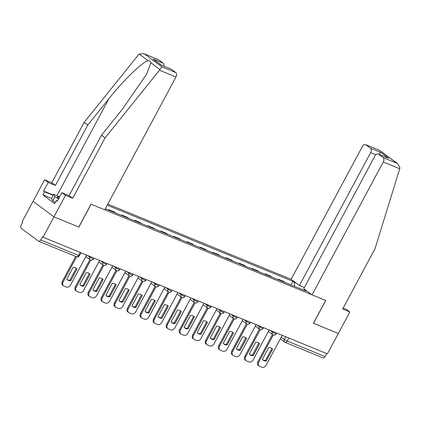 <?xml version="1.0" encoding="UTF-8"?>
<svg xmlns="http://www.w3.org/2000/svg" width="421" height="421" viewBox="0 0 421 421"><rect width="100%" height="100%" fill="white"/><g stroke="black" fill="none" stroke-linecap="round" stroke-linejoin="round"><path stroke-width="0.63" d="M143.908 53.693L158.228 59.566A3.515 2.237 112.3 0 1 158.543 59.745L143.908 53.693L139.167 54.056L138.567 54.693L84.189 122.337L51.788 182.756L44.6 179.809L22.145 221.693L22.75 222.146L21.05 225.319A2.342 1.489 -67.7 0 0 21.171 228.277L38.411 241.086A2.342 1.489 -67.7 0 0 38.616 241.207A2.342 1.489 -67.7 0 0 40.726 239.944L78.59 255.473A2.342 0.289 28.2 0 0 79.437 255.673L80.985 252.784M375.779 154.744L370.648 152.639L299.426 285.464L291.143 279.307L107.802 204.106M51.562 198.428L42.91 194.881L54.667 203.617L56.314 200.543L57.288 201.27L61.903 192.665L65.497 195.339L53.962 216.841L33.07 201.312L53.962 216.841L43.037 237.223L327.396 353.856L338.326 333.474L313.429 323.239M171.152 69.118L161.122 65.002L170.837 68.939A3.515 2.237 112.3 0 1 171.152 69.118L175.783 72.554A3.515 2.237 112.3 0 1 175.962 76.985L104.745 209.811L91.036 204.19L78.79 227.024L53.962 216.841L78.874 227.061L91.12 204.222L325.659 300.42L313.419 323.26L338.326 333.474L349.856 311.972L346.262 309.298L343.194 308.04M43.037 237.223L42.426 236.77L40.726 239.944M326.701 353.566L325.086 356.576A2.342 1.489 112.3 0 1 322.981 357.839L285.117 342.31A2.342 1.489 -67.7 0 0 287.222 341.047L325.086 356.576M277.997 279.576L278.213 279.17L283.728 281.433L285.196 282.528M278.213 279.17L279.681 280.265M272.155 277.176L270.687 276.087L265.172 273.824L266.64 274.913M264.956 274.224L265.172 273.824M259.115 271.829L257.647 270.74L252.132 268.477L253.6 269.566M251.916 268.877L252.132 268.477M246.08 266.482L244.612 265.388L239.091 263.13L240.559 264.22M238.875 263.53L239.091 263.13M233.039 261.136L231.571 260.041L226.051 257.778L227.519 258.873M225.84 258.178L226.051 257.778M219.999 255.784L218.531 254.694L213.015 252.432L214.484 253.521M212.8 252.832L213.015 252.432M206.958 250.437L205.49 249.348L199.975 247.085L201.443 248.174M199.759 247.485L199.975 247.085M193.918 245.09L192.45 243.996L186.935 241.733L188.403 242.828M186.719 242.133L186.935 241.733M180.877 239.738L179.409 238.649L173.894 236.386L175.362 237.476M173.678 236.786L173.894 236.386M167.842 234.392L166.374 233.302L160.854 231.04L162.322 232.129M160.638 231.439L160.854 231.04M154.802 229.045L153.333 227.95L147.818 225.688L149.281 226.782M147.603 226.093L147.818 225.688M141.761 223.693L140.293 222.604L134.778 220.341L136.246 221.43M134.562 220.741L134.778 220.341M128.721 218.346L127.253 217.257L121.737 214.994L123.206 216.084M121.522 215.394L121.737 214.994M115.68 213L114.212 211.905L108.697 209.647L110.165 210.737M108.481 210.047L108.697 209.647M306.709 290.874L304.62 290.016L304.088 290.274M105.313 208.748L306.051 291.079L304.62 290.016M294.542 286.359L294.384 282.412L292.953 281.344L107.229 205.169M294.384 282.412L296.473 283.265M291.037 284.922L292.953 281.344M271.45 348.12A7.32 5.573 -53.4 0 1 271.85 348.551L265.488 360.413A7.32 5.573 -53.4 0 1 262.751 359.823M273.308 334.963L258.699 362.213A3.515 2.673 126.6 0 0 259.11 366.06L258.315 365.47A3.515 2.673 -53.4 0 1 257.905 361.623L272.461 334.474M266.277 361.002L272.64 349.141A7.32 5.573 -53.4 0 0 271.861 348.393A7.32 5.573 -53.4 0 0 268.714 347.53L262.351 359.392A7.32 5.573 -53.4 0 0 263.13 360.139A7.32 5.573 -53.4 0 0 266.277 361.002L265.488 360.413M259.11 366.06A3.515 2.673 126.6 0 0 259.557 366.312L261.983 367.307A3.515 2.673 126.6 0 0 266.135 365.265L282.196 335.316M272.64 349.141L271.85 348.551M258.41 342.773A7.32 5.573 -53.4 0 1 258.81 343.204L252.447 355.066A7.32 5.573 -53.4 0 1 249.711 354.471M260.267 329.611L245.659 356.866A3.515 2.673 126.6 0 0 246.069 360.713L245.28 360.123A3.515 2.673 -53.4 0 1 244.864 356.277L259.425 329.127M253.242 355.656L259.599 343.794A7.32 5.573 -53.4 0 0 258.82 343.041A7.32 5.573 -53.4 0 0 255.673 342.178L249.311 354.04A7.32 5.573 -53.4 0 0 250.09 354.792A7.32 5.573 -53.4 0 0 253.242 355.656L252.447 355.066M246.069 360.713A3.515 2.673 126.6 0 0 246.517 360.965L248.943 361.96A3.515 2.673 126.6 0 0 253.095 359.913L269.156 329.964M259.599 343.794L258.81 343.204M245.369 337.421A7.32 5.573 -53.4 0 1 245.769 337.853L239.407 349.714A7.32 5.573 -53.4 0 1 236.67 349.125M247.227 324.265L232.618 351.514A3.515 2.673 126.6 0 0 233.029 355.366L232.239 354.777A3.515 2.673 -53.4 0 1 231.824 350.925L246.385 323.775M240.202 350.304L246.559 338.442A7.32 5.573 -53.4 0 0 245.78 337.695A7.32 5.573 -53.4 0 0 242.633 336.832L236.27 348.693A7.32 5.573 -53.4 0 0 237.049 349.441A7.32 5.573 -53.4 0 0 240.202 350.304L239.407 349.714M233.029 355.366A3.515 2.673 126.6 0 0 233.476 355.619L235.902 356.608A3.515 2.673 126.6 0 0 240.059 354.566L256.115 324.617M246.559 338.442L245.769 337.853M312.035 294.832L383.257 162.011A3.515 2.237 -67.7 0 0 383.078 157.58L378.447 154.139A3.515 2.237 -67.7 0 0 378.132 153.96A3.515 2.237 -67.7 0 0 374.974 155.854L303.752 288.674L312.035 294.832L325.743 300.457L313.503 323.291M383.078 157.58L396.992 163.29L397.792 163.801L399.95 167.942L375.064 248.6L342.668 309.019L349.856 311.972M370.648 152.639A3.515 2.237 -67.7 0 0 370.469 148.208L365.838 144.766A3.515 2.237 -67.7 0 0 365.523 144.592A3.515 2.237 -67.7 0 0 362.365 146.482L291.143 279.307M304.388 287.496L299.426 285.464M378.132 153.96L388.478 158.254L378.447 154.139M370.469 148.208L380.5 152.323L378.984 154.307M397.792 163.801L379.853 150.471L365.838 144.766M175.962 76.985L159.464 70.218L161.864 66.85L175.783 72.554M61.903 192.665L69.091 195.612L101.487 135.194L122.616 108.913L146.592 74.201L150.886 62.766C150.676 61.377 149.792 60.719 148.229 60.792C143.293 61.045 123.727 79.916 108.907 98.724L87.784 125.005L55.383 185.429L48.194 182.477L43.584 191.081L53.351 195.091M101.487 135.194L105.082 137.862L72.686 198.286L65.497 195.339M159.464 70.218L105.082 137.862M69.091 195.612L72.686 198.286M158.543 59.745L163.174 63.187A3.515 2.237 112.3 0 1 163.895 66.092M42.91 194.881L44.558 191.808L43.584 191.081M44.6 179.809L48.194 182.477M51.788 182.756L55.383 185.429M84.189 122.337L87.784 125.005M56.314 200.543L57.43 201.001M53.209 195.355L44.558 191.808M161.211 64.987L153.144 59.072L163.174 63.187M59.419 197.296A7.61 0.942 28.2 0 0 57.293 197.133A7.61 0.942 28.2 0 0 58.508 198.238A7.61 0.942 28.2 0 0 58.798 198.449M55.314 202.406L52.72 200.859L51.536 198.475L53.735 194.381L59.677 196.817M58.545 198.928L54.914 196.765L53.735 194.381M52.72 200.859L54.914 196.765M232.329 332.074A7.32 5.573 -53.4 0 1 232.729 332.506L226.372 344.367A7.32 5.573 -53.4 0 1 223.635 343.778M234.192 318.918L219.578 346.167A3.515 2.673 126.6 0 0 219.988 350.014L219.199 349.425A3.515 2.673 -53.4 0 1 218.788 345.578L233.345 318.429M227.161 344.957L233.523 333.095A7.32 5.573 -53.4 0 0 232.745 332.348A7.32 5.573 -53.4 0 0 229.592 331.485L223.235 343.347A7.32 5.573 -53.4 0 0 224.009 344.094A7.32 5.573 -53.4 0 0 227.161 344.957L226.372 344.367M219.988 350.014A3.515 2.673 126.6 0 0 220.441 350.267L222.862 351.261A3.515 2.673 126.6 0 0 227.019 349.219L243.075 319.271M233.523 333.095L232.729 332.506M219.288 326.728A7.32 5.573 -53.4 0 1 219.688 327.159L213.331 339.021A7.32 5.573 -53.4 0 1 210.595 338.426M221.151 313.571L206.537 340.821A3.515 2.673 126.6 0 0 206.953 344.667L206.158 344.078A3.515 2.673 -53.4 0 1 205.748 340.231L220.304 313.082M214.121 339.61L220.483 327.748A7.32 5.573 -53.4 0 0 219.704 326.996A7.32 5.573 -53.4 0 0 216.552 326.133L210.195 337.995A7.32 5.573 -53.4 0 0 210.974 338.747A7.32 5.573 -53.4 0 0 214.121 339.61L213.331 339.021M206.953 344.667A3.515 2.673 126.6 0 0 207.4 344.92L209.821 345.915A3.515 2.673 126.6 0 0 213.979 343.873L230.034 313.924M220.483 327.748L219.688 327.159M206.253 321.376A7.32 5.573 -53.4 0 1 206.653 321.812L200.291 333.674A7.32 5.573 -53.4 0 1 197.554 333.079M208.111 308.219L193.497 335.469A3.515 2.673 126.6 0 0 193.913 339.321L193.118 338.731A3.515 2.673 -53.4 0 1 192.707 334.884L207.264 307.73M201.08 334.258L207.442 322.397A7.32 5.573 -53.4 0 0 206.664 321.649A7.32 5.573 -53.4 0 0 203.511 320.786L197.154 332.648A7.32 5.573 -53.4 0 0 197.933 333.395A7.32 5.573 -53.4 0 0 201.08 334.258L200.291 333.674M193.913 339.321A3.515 2.673 126.6 0 0 194.36 339.573L196.786 340.568A3.515 2.673 126.6 0 0 200.938 338.521L216.999 308.572M207.442 322.397L206.653 321.812M193.213 316.029A7.32 5.573 -53.4 0 1 193.613 316.46L187.25 328.322A7.32 5.573 -53.4 0 1 184.514 327.733M195.07 302.873L180.462 330.122A3.515 2.673 126.6 0 0 180.872 333.969L180.077 333.379A3.515 2.673 -53.4 0 1 179.667 329.532L194.223 302.383M188.045 328.912L194.402 317.05A7.32 5.573 -53.4 0 0 193.623 316.303A7.32 5.573 -53.4 0 0 190.476 315.44L184.114 327.301A7.32 5.573 -53.4 0 0 184.893 328.048A7.32 5.573 -53.4 0 0 188.045 328.912L187.25 328.322M180.872 333.969A3.515 2.673 126.6 0 0 181.319 334.221L183.745 335.216A3.515 2.673 126.6 0 0 187.898 333.174L203.959 303.225M194.402 317.05L193.613 316.46M180.172 310.682A7.32 5.573 -53.4 0 1 180.572 311.114L174.21 322.975A7.32 5.573 -53.4 0 1 171.473 322.386M182.03 297.526L167.421 324.775A3.515 2.673 126.6 0 0 167.832 328.622L167.042 328.033A3.515 2.673 -53.4 0 1 166.627 324.186L181.188 297.037M175.004 323.565L181.362 311.703A7.32 5.573 -53.4 0 0 180.583 310.951A7.32 5.573 -53.4 0 0 177.436 310.093L171.073 321.954A7.32 5.573 -53.4 0 0 171.852 322.702A7.32 5.573 -53.4 0 0 175.004 323.565L174.21 322.975M167.832 328.622A3.515 2.673 126.6 0 0 168.279 328.875L170.705 329.869A3.515 2.673 126.6 0 0 174.857 327.827L190.918 297.879M181.362 311.703L180.572 311.114M167.132 305.336A7.32 5.573 -53.4 0 1 167.532 305.767L161.169 317.629A7.32 5.573 -53.4 0 1 158.433 317.034M168.989 292.174L154.381 319.428A3.515 2.673 126.6 0 0 154.791 323.275L154.002 322.686A3.515 2.673 -53.4 0 1 153.591 318.839L168.147 291.69M161.964 318.213L168.326 306.351A7.32 5.573 -53.4 0 0 167.547 305.604A7.32 5.573 -53.4 0 0 164.395 304.741L158.033 316.603A7.32 5.573 -53.4 0 0 158.812 317.355A7.32 5.573 -53.4 0 0 161.964 318.213L161.169 317.629M154.791 323.275A3.515 2.673 126.6 0 0 155.238 323.528L157.665 324.523A3.515 2.673 126.6 0 0 161.822 322.475L177.878 292.527M168.326 306.351L167.532 305.767M154.091 299.984A7.32 5.573 -53.4 0 1 154.491 300.415L148.134 312.277A7.32 5.573 -53.4 0 1 145.398 311.687M155.954 286.827L141.34 314.077A3.515 2.673 126.6 0 0 141.751 317.923L140.961 317.339A3.515 2.673 -53.4 0 1 140.551 313.487L155.107 286.338M148.923 312.866L155.286 301.004A7.32 5.573 -53.4 0 0 154.507 300.257A7.32 5.573 -53.4 0 0 151.355 299.394L144.998 311.256A7.32 5.573 -53.4 0 0 145.777 312.003A7.32 5.573 -53.4 0 0 148.923 312.866L148.134 312.277M141.751 317.923A3.515 2.673 126.6 0 0 142.203 318.176L144.624 319.171A3.515 2.673 126.6 0 0 148.781 317.129L164.837 287.18M155.286 301.004L154.491 300.415M141.051 294.637A7.32 5.573 -53.4 0 1 141.451 295.068L135.094 306.93A7.32 5.573 -53.4 0 1 132.357 306.341M142.914 281.481L128.3 308.73A3.515 2.673 126.6 0 0 128.715 312.577L127.921 311.987A3.515 2.673 -53.4 0 1 127.51 308.14L142.066 280.991M135.883 307.519L142.245 295.658A7.32 5.573 -53.4 0 0 141.467 294.911A7.32 5.573 -53.4 0 0 138.314 294.047L131.957 305.909A7.32 5.573 -53.4 0 0 132.736 306.656A7.32 5.573 -53.4 0 0 135.883 307.519L135.094 306.93M128.715 312.577A3.515 2.673 126.6 0 0 129.163 312.829L131.584 313.824A3.515 2.673 126.6 0 0 135.741 311.782L151.797 281.833M142.245 295.658L141.451 295.068M128.016 289.29A7.32 5.573 -53.4 0 1 128.416 289.722L122.053 301.583A7.32 5.573 -53.4 0 1 119.317 300.989M129.873 276.129L115.265 303.383A3.515 2.673 126.6 0 0 115.675 307.23L114.88 306.641A3.515 2.673 -53.4 0 1 114.47 302.794L129.026 275.644M122.843 302.173L129.205 290.311A7.32 5.573 -53.4 0 0 128.426 289.559A7.32 5.573 -53.4 0 0 125.279 288.695L118.917 300.557A7.32 5.573 -53.4 0 0 119.696 301.31A7.32 5.573 -53.4 0 0 122.843 302.173L122.053 301.583M115.675 307.23A3.515 2.673 126.6 0 0 116.122 307.483L118.548 308.477A3.515 2.673 126.6 0 0 122.7 306.43L138.762 276.481M129.205 290.311L128.416 289.722M114.975 283.938A7.32 5.573 -53.4 0 1 115.375 284.37L109.013 296.231A7.32 5.573 -53.4 0 1 106.276 295.642M116.833 270.782L102.224 298.031A3.515 2.673 126.6 0 0 102.635 301.883L101.845 301.294A3.515 2.673 -53.4 0 1 101.429 297.442L115.991 270.293M109.807 296.821L116.164 284.959A7.32 5.573 -53.4 0 0 115.386 284.212A7.32 5.573 -53.4 0 0 112.239 283.349L105.876 295.21A7.32 5.573 -53.4 0 0 106.655 295.958A7.32 5.573 -53.4 0 0 109.807 296.821L109.013 296.231M102.635 301.883A3.515 2.673 126.6 0 0 103.082 302.136L105.508 303.125A3.515 2.673 126.6 0 0 109.66 301.083L125.721 271.135M116.164 284.959L115.375 284.37M101.935 278.591A7.32 5.573 -53.4 0 1 102.335 279.023L95.972 290.885A7.32 5.573 -53.4 0 1 93.236 290.295M103.792 265.435L89.184 292.684A3.515 2.673 126.6 0 0 89.594 296.531L88.805 295.942A3.515 2.673 -53.4 0 1 88.389 292.095L102.95 264.946M96.767 291.474L103.124 279.612A7.32 5.573 -53.4 0 0 102.345 278.865A7.32 5.573 -53.4 0 0 99.198 278.002L92.836 289.864A7.32 5.573 -53.4 0 0 93.615 290.611A7.32 5.573 -53.4 0 0 96.767 291.474L95.972 290.885M89.594 296.531A3.515 2.673 126.6 0 0 90.041 296.784L92.467 297.779A3.515 2.673 126.6 0 0 96.625 295.737L112.681 265.788M103.124 279.612L102.335 279.023M88.894 273.245A7.32 5.573 -53.4 0 1 89.294 273.676L82.937 285.538A7.32 5.573 -53.4 0 1 80.201 284.943M90.757 260.089L76.143 287.338A3.515 2.673 126.6 0 0 76.554 291.185L75.764 290.595A3.515 2.673 -53.4 0 1 75.354 286.748L89.91 259.599M83.726 286.127L90.089 274.266A7.32 5.573 -53.4 0 0 89.31 273.513A7.32 5.573 -53.4 0 0 86.158 272.65L79.801 284.512A7.32 5.573 -53.4 0 0 80.574 285.264A7.32 5.573 -53.4 0 0 83.726 286.127L82.937 285.538M76.554 291.185A3.515 2.673 126.6 0 0 77.006 291.437L79.427 292.432A3.515 2.673 126.6 0 0 83.584 290.39L99.64 260.441M90.089 274.266L89.294 273.676M75.854 267.898A7.32 5.573 -53.4 0 1 76.254 268.33L69.897 280.191A7.32 5.573 -53.4 0 1 67.16 279.597M76.617 256.784L63.103 281.986A3.515 2.673 126.6 0 0 63.518 285.838L62.724 285.249A3.515 2.673 -53.4 0 1 62.313 281.402L75.706 256.415M70.686 280.775L77.048 268.914A7.32 5.573 -53.4 0 0 76.269 268.166A7.32 5.573 -53.4 0 0 73.117 267.303L66.76 279.165A7.32 5.573 -53.4 0 0 67.539 279.912A7.32 5.573 -53.4 0 0 70.686 280.775L69.897 280.191M63.518 285.838A3.515 2.673 126.6 0 0 63.966 286.091L66.386 287.085A3.515 2.673 126.6 0 0 70.544 285.038L86.6 255.089M77.048 268.914L76.254 268.33M87.536 255.473L89.836 257.184A2.342 0.289 28.2 0 0 92.725 258.773A2.342 0.289 28.2 0 0 93.573 258.978L94.025 258.136M100.577 260.825L102.877 262.53A2.342 0.289 28.2 0 0 105.766 264.125A2.342 0.289 28.2 0 0 106.613 264.325L107.066 263.483M113.617 266.172L115.917 267.882A2.342 0.289 28.2 0 0 118.806 269.472A2.342 0.289 28.2 0 0 119.653 269.672L120.101 268.83M126.658 271.519L128.958 273.229A2.342 0.289 28.2 0 0 131.847 274.818A2.342 0.289 28.2 0 0 132.694 275.018L133.141 274.182M139.698 276.865L141.998 278.576A2.342 0.289 28.2 0 0 144.887 280.165A2.342 0.289 28.2 0 0 145.729 280.37L146.182 279.528M152.739 282.217L155.033 283.922A2.342 0.289 28.2 0 0 157.928 285.517A2.342 0.289 28.2 0 0 158.77 285.717L159.222 284.875M165.774 287.564L168.074 289.274A2.342 0.289 28.2 0 0 170.963 290.864A2.342 0.289 28.2 0 0 171.81 291.064L172.263 290.227M178.814 292.911L181.114 294.621A2.342 0.289 28.2 0 0 184.003 296.21A2.342 0.289 28.2 0 0 184.851 296.416L185.303 295.574M191.855 298.263L194.155 299.968A2.342 0.289 28.2 0 0 197.044 301.562A2.342 0.289 28.2 0 0 197.891 301.762L198.338 300.92M204.895 303.609L207.195 305.32A2.342 0.289 28.2 0 0 210.084 306.909A2.342 0.289 28.2 0 0 210.932 307.109L211.379 306.267M217.936 308.956L220.23 310.666A2.342 0.289 28.2 0 0 223.125 312.256A2.342 0.289 28.2 0 0 223.967 312.461L224.419 311.619M230.971 314.308L233.271 316.013A2.342 0.289 28.2 0 0 236.16 317.608A2.342 0.289 28.2 0 0 237.007 317.808L237.46 316.966M244.012 319.655L246.311 321.365A2.342 0.289 28.2 0 0 249.2 322.954A2.342 0.289 28.2 0 0 250.048 323.154L250.5 322.312M257.052 325.001L259.352 326.712A2.342 0.289 28.2 0 0 262.241 328.301A2.342 0.289 28.2 0 0 263.088 328.501L263.535 327.664M270.093 330.348L272.392 332.058A2.342 0.289 28.2 0 0 275.281 333.648A2.342 0.289 28.2 0 0 276.129 333.853L276.576 333.011M281.217 337.142L284.333 339.458A2.342 0.289 28.2 0 0 287.222 341.047L288.838 338.037M285.764 336.779L284.333 339.458A2.342 1.784 -53.4 0 0 284.607 342.02A2.342 2.342 0 0 0 285.117 342.31A2.342 1.489 -67.7 0 1 284.906 342.189A2.342 1.784 -53.4 0 1 284.607 342.02L280.312 338.826M90.173 256.557L89.836 257.184A2.342 1.784 126.6 0 0 90.11 259.746A2.342 1.784 126.6 0 0 90.41 259.915M103.213 261.904L102.877 262.53A2.342 1.784 126.6 0 0 103.15 265.098A2.342 1.784 126.6 0 0 103.45 265.267M116.254 267.251L115.917 267.882A2.342 1.784 126.6 0 0 116.191 270.445A2.342 1.784 126.6 0 0 116.491 270.614M129.294 272.603L128.958 273.229A2.342 1.784 126.6 0 0 129.231 275.792A2.342 1.784 126.6 0 0 129.531 275.96M142.33 277.949L141.998 278.576A2.342 1.784 126.6 0 0 142.272 281.144A2.342 1.784 126.6 0 0 142.572 281.312M155.37 283.296L155.033 283.922A2.342 1.784 126.6 0 0 155.312 286.49A2.342 1.784 126.6 0 0 155.607 286.659M168.411 288.643L168.074 289.274A2.342 1.784 126.6 0 0 168.347 291.837A2.342 1.784 126.6 0 0 168.647 292.006M181.451 293.995L181.114 294.621A2.342 1.784 126.6 0 0 181.388 297.189A2.342 1.784 126.6 0 0 181.688 297.358M194.491 299.342L194.155 299.968A2.342 1.784 126.6 0 0 194.428 302.536A2.342 1.784 126.6 0 0 194.728 302.704M207.532 304.688L207.195 305.32A2.342 1.784 126.6 0 0 207.469 307.883A2.342 1.784 126.6 0 0 207.769 308.051M220.567 310.04L220.23 310.666A2.342 1.784 126.6 0 0 220.509 313.229A2.342 1.784 126.6 0 0 220.804 313.398M233.608 315.387L233.271 316.013A2.342 1.784 126.6 0 0 233.544 318.581A2.342 1.784 126.6 0 0 233.844 318.75M246.648 320.734L246.311 321.365A2.342 1.784 126.6 0 0 246.585 323.928A2.342 1.784 126.6 0 0 246.885 324.096M259.689 326.086L259.352 326.712A2.342 1.784 126.6 0 0 259.625 329.275A2.342 1.784 126.6 0 0 259.925 329.443M272.729 331.432L272.392 332.058A2.342 1.784 126.6 0 0 272.666 334.627A2.342 1.784 126.6 0 0 272.966 334.795M80.201 252.468L78.59 255.473A2.342 1.489 -67.7 0 1 76.485 256.736A2.342 2.342 0 0 0 79.437 255.673M258.699 362.213L257.905 361.623M245.659 356.866L244.864 356.277M232.618 351.514L231.824 350.925M396.992 163.29L379.758 150.476M380.5 152.323L388.478 158.254M399.755 168.779L383.257 162.011M159.954 69.502L150.886 62.766M148.229 60.792L139.167 54.056M144.624 54.035L161.864 66.85M161.122 65.002L153.144 59.072M56.919 195.686L108.907 98.724M219.578 346.167L218.788 345.578M206.537 340.821L205.748 340.231M193.497 335.469L192.707 334.884M180.462 330.122L179.667 329.532M167.421 324.775L166.627 324.186M154.381 319.428L153.591 318.839M141.34 314.077L140.551 313.487M128.3 308.73L127.51 308.14M115.265 303.383L114.47 302.794M102.224 298.031L101.429 297.442M89.184 292.684L88.389 292.095M76.143 287.338L75.354 286.748M63.103 281.986L62.313 281.402M268.372 331.432L272.666 334.627A2.342 2.342 0 0 0 276.129 333.853M255.331 326.086L259.625 329.275A2.342 2.342 0 0 0 263.088 328.501M242.291 320.734L246.585 323.928A2.342 2.342 0 0 0 250.048 323.154M229.25 315.387L233.544 318.581A2.342 2.342 0 0 0 237.007 317.808M216.21 310.04L220.509 313.229A2.342 2.342 0 0 0 223.967 312.461M203.169 304.688L207.469 307.883A2.342 2.342 0 0 0 210.932 307.109M190.134 299.342L194.428 302.536A2.342 2.342 0 0 0 197.891 301.762M177.094 293.995L181.388 297.189A2.342 2.342 0 0 0 184.851 296.416M164.053 288.643L168.347 291.837A2.342 2.342 0 0 0 171.81 291.064M151.013 283.296L155.312 286.49A2.342 2.342 0 0 0 158.77 285.717M137.972 277.949L142.272 281.144A2.342 2.342 0 0 0 145.729 280.37M124.937 272.603L129.231 275.792A2.342 2.342 0 0 0 132.694 275.018M111.897 267.251L116.191 270.445A2.342 2.342 0 0 0 119.653 269.672M98.856 261.904L103.15 265.098A2.342 2.342 0 0 0 106.613 264.325M85.816 256.557L90.11 259.746A2.342 2.342 0 0 0 93.573 258.978M76.485 256.736L38.616 241.207M365.523 144.592L379.842 150.465"/></g></svg>
